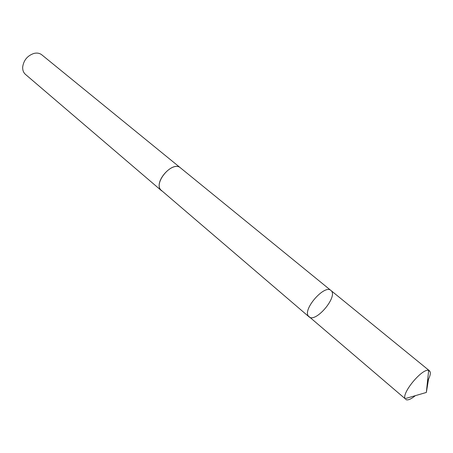 <?xml version="1.0" encoding="UTF-8"?>
<svg xmlns="http://www.w3.org/2000/svg" width="453" height="453" viewBox="0 0 453 453"><rect width="100%" height="100%" fill="white"/><g stroke="black" fill="none" stroke-linecap="round" stroke-linejoin="round"><path stroke-width="0.68" d="M308.94 316.76L160.639 189.756C153.703 181.608 172.893 160.566 180.537 167.91L330.9 290.452C324.812 284.184 302.904 308.81 308.255 315.945L308.94 316.76C315.696 323.453 338.697 295.9 330.9 290.452C324.812 284.184 302.904 308.81 308.255 315.945L405.078 398.657C401.635 392.893 422.372 368.057 428.651 370.418L430.146 371.737C430.752 373.725 429.88 376.839 427.536 381.086M415.373 395.656C410.724 399.404 407.474 400.667 405.633 399.433M161.749 190.906L161.506 190.707C152.333 183.935 172.242 160.09 180.543 167.904L180.781 168.108M161.506 190.707L25.47 74.405C23.477 72.627 22.542 70.17 22.673 67.033C23.686 60.17 27.486 55.623 34.06 53.392C37.118 52.707 39.705 53.188 41.806 54.83L180.543 167.904M428.538 379.172L426.347 392.451L428.651 370.418M330.9 290.452L429.518 370.826M426.347 392.451L405.078 398.657"/></g></svg>
